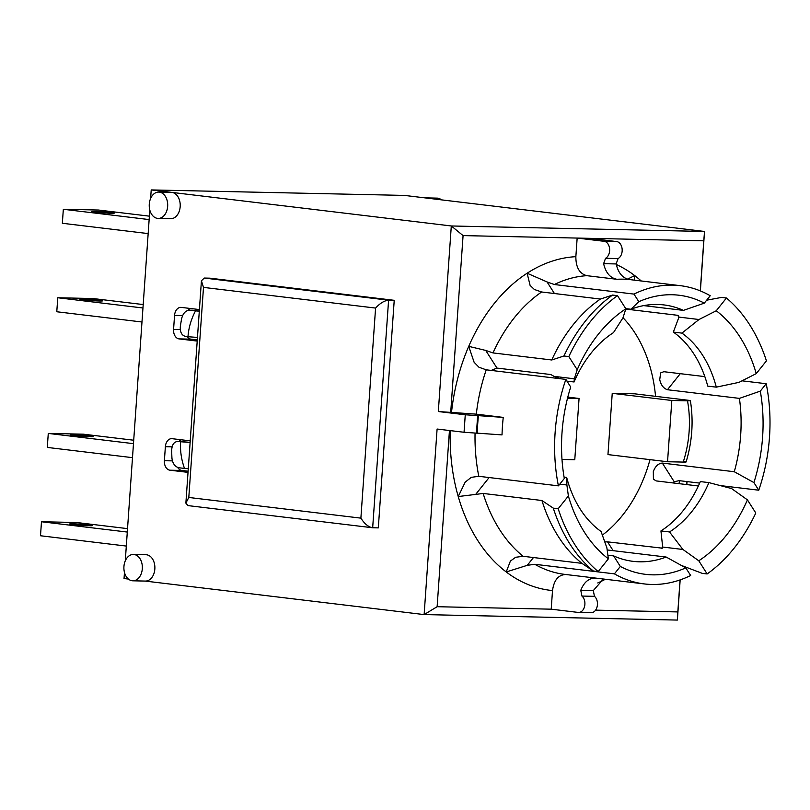 <?xml version="1.0" encoding="UTF-8"?>
<svg xmlns="http://www.w3.org/2000/svg" width="810" height="810" viewBox="0 0 810 810"><rect width="100%" height="100%" fill="white"/><g stroke="black" fill="none" stroke-linecap="round" stroke-linejoin="round"><path stroke-width="1.21" d="M199.311 311.03L192.993 310.27A8.788 6.156 -88.8 0 0 192.567 310.25L189.459 310.179L195.514 310.888C191.14 319.191 188.629 327.797 187.991 336.707L197.468 337.436M197.286 339.916L190.968 339.157A8.788 6.156 91.2 0 1 187.15 336.606M188.183 310.321A8.788 6.156 91.2 0 1 190.046 308.448M183.809 441.561A8.788 6.156 -88.8 0 0 183.384 441.541L177.785 441.42L190.127 442.321M188.112 471.207L181.794 470.448A8.788 6.156 91.2 0 1 177.694 467.461M179.121 441.44A8.788 6.156 91.2 0 1 180.863 439.739M623.001 317.723A129.134 91.945 -83.1 0 1 655.553 396.333M649.995 459.645A129.134 91.945 -83.1 0 1 649.468 461.548A129.134 91.945 -83.1 0 1 602.356 535.106M612.238 393.326L671.824 400.484L687.498 400.818C691.143 400.869 691.305 400.677 687.984 400.231L634.524 393.802L612.238 393.326L607.956 454.592L667.541 461.751L683.215 462.085C686.86 462.135 687.022 461.943 683.701 461.498M158.75 192.091A13.173 9.234 91.2 0 1 159.378 192.132A13.173 9.234 91.2 0 1 167.65 206.368A13.173 9.234 91.2 0 1 158.173 218.437A13.173 9.234 91.2 0 1 149.232 205.062A13.173 9.234 91.2 0 1 158.75 192.091L171.285 192.365A13.173 9.234 91.2 0 1 171.912 192.405L451.302 225.97L438.321 411.531L465.264 414.771L464.049 432.267L437.096 429.037L424.126 614.587L677.362 620.075L680.167 579.889M558.191 508.731A158.122 112.59 96.9 0 0 598.185 571.577L608.371 558.829A140.555 100.076 -83.1 0 1 568.377 495.973L558.191 508.731L553.291 508.143L541.941 500.509A150.215 106.96 -83.1 0 0 581.934 563.355L523.138 556.298L515.656 557.27L510.391 561.067L506.23 571.961A167.791 119.465 96.9 0 0 552.511 590.571L551.205 609.181L437.127 606.71L424.126 614.587L145.051 581.064M128.415 579.069L124.041 578.542L124.467 572.417M184.498 468.433L178.868 467.755C174.99 466.752 172.682 463.583 171.953 458.237A100.582 71.614 -83.1 0 1 171.73 449.469C172.226 444.194 174.373 441.521 178.19 441.44L180.64 441.744C180.033 450.643 181.319 459.543 184.498 468.433L188.285 468.727M190.117 442.462L180.64 441.744M188.031 472.372L169.908 470.195A8.788 6.156 91.2 0 1 164.389 460.708L165.372 446.705A8.788 6.156 91.2 0 1 171.69 438.656A8.788 6.156 91.2 0 1 172.105 438.686L190.228 440.863M197.205 341.081L179.081 338.904A8.788 6.156 91.2 0 1 173.573 329.417L174.555 315.414A8.788 6.156 91.2 0 1 180.863 307.365A8.788 6.156 91.2 0 1 181.288 307.395L199.412 309.572M187.991 336.707L185.541 336.413C181.794 335.441 180.053 332.272 180.296 326.926A100.582 71.614 -83.1 0 1 181.744 318.198C183.222 312.964 185.935 310.301 189.884 310.21L192.993 310.27M199.3 311.172L195.514 310.888M567.8 397.123L579.059 398.469L574.776 459.736L561.998 459.462M687.984 400.231C691.305 400.677 691.143 400.869 687.498 400.818A92.239 65.681 -83.1 0 1 683.215 462.085M579.059 398.469L567.516 398.216M671.824 400.484L667.541 461.751M133.711 440.225L83.379 434.18L48.276 433.421L133.468 443.657M73.599 435.537A11.421 0.557 -176 0 1 70.359 434.919A11.421 0.557 -176 0 1 81.79 435.152A11.421 0.557 -176 0 1 93.14 436.509A11.421 0.557 -176 0 1 86.032 436.529A11.421 0.557 -176 0 1 73.599 435.537M132.496 457.66L47.294 447.424L48.276 433.421M143.198 304.56L92.866 298.515L57.763 297.756L142.955 307.992M99.387 300.226A11.421 0.557 -176 0 1 102.627 300.844A11.421 0.557 -176 0 1 91.196 300.601A11.421 0.557 -176 0 1 79.846 299.244A11.421 0.557 -176 0 1 86.953 299.224A11.421 0.557 -176 0 1 99.387 300.226M141.983 321.995L56.781 311.759L57.763 297.756M127.534 528.626L76.585 522.511L41.482 521.751L127.291 532.059M72.93 524.596A11.421 0.557 -176 0 1 69.68 523.979A11.421 0.557 -176 0 1 81.111 524.222A11.421 0.557 -176 0 1 92.472 525.579A11.421 0.557 -176 0 1 85.354 525.599A11.421 0.557 -176 0 1 72.93 524.596M126.309 546.062L40.5 535.754L41.482 521.751M148.159 233.594L62.35 223.276L63.332 209.274L149.141 219.581M149.384 216.159L98.435 210.033L63.332 209.274M111.071 212.483A11.421 0.557 -176 0 1 114.321 213.101A11.421 0.557 -176 0 1 102.89 212.858A11.421 0.557 -176 0 1 91.54 211.511A11.421 0.557 -176 0 1 98.648 211.491A11.421 0.557 -176 0 1 111.071 212.483M710.218 295.741A150.215 106.96 96.9 0 0 680.228 285.657A150.215 106.96 96.9 0 0 633.967 294.091L638.827 301.715A140.555 100.076 -83.1 0 1 704.315 303.132L710.218 295.741M614.405 573.855A150.215 106.96 96.9 0 0 644.396 583.939A150.215 106.96 96.9 0 0 690.657 575.505L685.797 567.881A140.555 100.076 -83.1 0 1 620.318 566.453L614.405 573.855L534.792 564.287L527.239 565.34L533.476 557.533M758.767 490.202A150.215 106.96 96.9 0 0 766.209 383.727L760.306 391.129A140.555 100.076 -83.1 0 1 753.908 482.578L758.767 490.202L720.201 485.575M565.856 379.394A150.215 106.96 96.9 0 0 558.414 485.858L564.317 478.467A140.555 100.076 -83.1 0 1 570.716 387.018L565.856 379.394L486.243 369.826L478.953 367.244L474.123 362.293L468.737 346.346A167.791 119.465 96.9 0 0 451.504 412.422L476.31 414.163L503.253 417.393L478.447 415.651A167.791 119.465 96.9 0 0 477.232 433.158L502.028 434.899A150.215 106.96 -83.1 0 1 503.253 417.393M568.833 356.582L577.206 369.735A140.555 100.076 -83.1 0 1 625.857 308.802L617.483 295.65A158.122 112.59 96.9 0 0 568.833 356.582L563.932 355.995A158.122 112.59 96.9 0 1 612.583 295.063L600.413 299.052L541.627 291.985L534.377 289.494L530.104 285.404L527.118 273.233A167.791 119.465 96.9 0 0 468.737 346.346L485.727 350.426L492.976 352.917L551.762 359.984L563.932 355.995M756.256 373.613L766.432 360.865A158.122 112.59 96.9 0 0 726.438 298.009L716.263 310.767A140.555 100.076 -83.1 0 1 756.256 373.613L738.993 382.36L716.303 387.15L707.737 386.117A110.686 78.813 -83.1 0 0 673.343 332.08L678.466 318.462L678.75 317.075L677.727 315.313L625.765 309.076M553.291 508.143A158.122 112.59 96.9 0 0 593.284 570.989L598.185 571.577M617.483 295.65L612.583 295.063M706.674 300.186L721.538 297.422L726.438 298.009M682.921 549.474L698.777 560.783L707.15 573.946A158.122 112.59 96.9 0 0 755.801 513.014L747.428 499.861L731.572 488.551L708.912 482.618L700.336 481.585A110.686 78.813 -83.1 0 1 660.94 530.935L669.516 531.957L682.921 549.474L662.671 547.044L660.94 530.935M707.15 573.946L702.25 573.358L681.261 565.38M581.934 563.355L593.284 570.989M551.762 359.984A150.215 106.96 -83.1 0 1 600.413 299.052M700.377 290.911L704.528 231.457L404.453 195.412L151.217 189.925L150.619 198.49M149.81 210.053L125.277 560.854M564.094 477.13L566.676 477.434L566.889 484.977L559.801 484.127M577.206 369.735L574.31 378.796L574.067 381.976A110.686 78.813 -83.1 0 1 613.474 332.626L622.961 317.864L625.857 308.802M680.066 579.93L677.828 611.925L595.593 610.143M686.941 481.575L686.728 484.582M613.15 550.668L607.54 541.849L604.756 541.849M607.54 541.849L662.327 548.178M662.701 547.53A129.134 91.945 96.9 0 1 661.426 548.319L662.671 547.044M673.343 482.973L674.203 481.748L662.327 463.087C658.327 463.431 655.32 466.246 653.316 471.552L653.407 479.166L656.191 480.917L698.372 485.98M699.678 483.104L679.155 480.644L674.203 481.748M662.327 463.087L734.275 471.734L753.908 482.578M603.612 263.665L616.147 263.938L618.081 258.562L605.546 258.289L603.612 263.665C605.748 272.778 610.173 277.982 616.886 279.288L586.875 275.683C579.514 273.729 575.849 267.391 575.859 256.679L577.155 238.069L703.779 240.813L700.275 290.871M704.832 376.62L663.825 371.699L660.606 372.944L659.735 379.708C660.99 385.115 663.562 388.466 667.46 389.731L680.279 373.673M634.453 280.149L634.676 275.562L627.598 279.156M643.697 305.613L683.417 310.382L704.315 303.132M438.321 411.531L450.714 412.401L463.077 235.599L577.155 238.069L604.108 241.309A8.788 6.156 91.2 0 1 609.606 248.862A8.788 6.156 91.2 0 1 605.546 258.289M450.714 412.401L451.504 412.422M491.194 370.423L496.965 368.074L485.727 350.426M554.435 293.524L547.064 281.941L527.118 273.233A167.791 119.465 96.9 0 1 575.859 256.679M607.865 555.204L613.636 555.893L620.318 566.453M437.127 606.71L449.449 430.515M558.414 485.858L478.801 476.3L471.248 477.353L465.183 482.163L458.237 496.54A167.791 119.465 96.9 0 0 506.23 571.961L527.239 565.34M541.941 500.509L483.145 493.442L475.662 494.414L489.129 477.535M566.889 484.977L568.377 495.973M450.259 430.616A167.791 119.465 96.9 0 0 458.237 496.54L475.662 494.414M760.306 391.129L739.408 398.378L667.46 389.731M742.021 380.822L766.209 383.727M638.827 301.715L630.879 309.248L625.735 308.63M547.064 281.941L554.354 284.523L633.967 294.091M574.31 378.796L554.05 376.356L550.851 374.554L496.965 368.074M559.913 378.675L554.05 376.356M574.067 381.976L566.96 381.125M608.371 558.829L606.882 547.833L601.06 531.481A110.686 78.813 -83.1 0 1 566.676 477.434M685.797 567.881L666.164 557.037L607.156 549.949M678.436 315.576L677.727 315.313A129.134 91.945 96.9 0 1 678.81 316.102M716.263 310.767L699 319.515L678.75 317.075M699 319.515L681.919 333.113L673.343 332.08M734.275 471.734A129.134 91.945 96.9 0 0 739.408 398.378M552.511 590.571C553.979 580.031 558.475 574.675 565.987 574.513M708.912 482.618A110.686 78.813 -83.1 0 1 669.516 531.957M613.636 555.893A129.134 91.945 96.9 0 0 633.126 561.35A129.134 91.945 96.9 0 0 666.164 557.037M681.919 333.113A110.686 78.813 -83.1 0 1 716.303 387.15M747.428 499.861A140.555 100.076 -83.1 0 1 698.777 560.783M580.77 590.318L581.924 596.059L594.459 596.332L593.305 590.591L580.77 590.318C584.142 581.863 589.214 577.803 595.988 578.117M581.924 596.059A8.788 6.156 91.2 0 1 584.668 606.001A8.788 6.156 91.2 0 1 578.573 612.451A8.788 6.156 91.2 0 1 578.158 612.421L551.205 609.181M590.692 612.694A8.788 6.156 -88.8 0 0 591.108 612.724A8.788 6.156 -88.8 0 0 597.213 606.275A8.788 6.156 -88.8 0 0 594.459 596.332M618.081 258.562A8.788 6.156 -88.8 0 0 622.141 249.136A8.788 6.156 -88.8 0 0 616.643 241.572L589.7 238.343M616.886 279.288A150.215 106.96 -83.1 0 1 629.421 279.561C622.718 278.255 618.283 273.041 616.147 263.938M203.492 287.398L375.577 308.073L360.885 518.137L188.801 497.461L203.492 287.398L201.427 280.786L204.242 278.053L209.891 278.174L394.227 300.318L388.587 300.196L204.242 278.053M188.801 497.461L185.875 503.132L187.91 505.592L372.671 527.766L388.587 300.196C384.375 300.591 380.042 303.224 375.577 308.073M360.885 518.137C364.368 523.594 368.145 526.794 372.215 527.735M394.227 300.318L378.31 527.887L372.671 527.766M683.417 310.382A129.134 91.945 96.9 0 0 663.927 304.925A129.134 91.945 96.9 0 0 630.879 309.248M151.217 189.925L171.912 192.405A13.173 9.234 91.2 0 1 180.205 206.185A13.173 9.234 91.2 0 1 170.707 218.71L158.173 218.437M142.307 568.731A13.173 9.234 91.2 0 1 132.84 580.8A13.173 9.234 91.2 0 1 132.202 580.76A13.173 9.234 91.2 0 1 123.91 566.98A13.173 9.234 91.2 0 1 133.407 554.455A13.173 9.234 91.2 0 1 142.307 568.731M133.407 554.455L145.942 554.728A13.173 9.234 91.2 0 1 154.882 568.104A13.173 9.234 91.2 0 1 145.375 581.074L132.84 580.8M441.47 199.857A13.173 9.234 -88.8 0 0 437.683 198.166A13.173 9.234 -88.8 0 0 437.056 198.126L424.835 197.853M686.829 484.593L687.042 481.585M593.305 590.591L603.389 579.018M477.232 433.158L476.432 433.147L477.657 415.641L478.447 415.651M477.657 415.641L465.264 414.771M464.049 432.267L476.432 433.147M703.779 240.813L704.528 231.457L451.302 225.97L463.077 235.599M677.828 611.925L677.362 620.075M164.389 460.708L172.398 460.88M165.372 446.705L172.064 446.847M179.081 338.904L190.968 339.157M173.573 329.417L180.255 329.559M174.555 315.414L182.584 315.586M597.74 582.957A167.791 119.465 96.9 0 0 605.374 579.251M678.871 483.641A167.791 119.465 96.9 0 0 679.823 480.715M641.206 280.969A167.791 119.465 96.9 0 0 634.676 275.562A167.791 119.465 96.9 0 0 616.258 264.475M476.31 414.163A150.215 106.96 -83.1 0 1 486.243 369.826M554.354 284.523A150.215 106.96 -83.1 0 1 586.875 275.683M492.976 352.917A150.215 106.96 -83.1 0 1 541.627 291.985M478.801 476.3A150.215 106.96 -83.1 0 1 475.055 433.097M644.396 583.939L564.783 574.381A150.215 106.96 -83.1 0 1 534.792 564.287M523.138 556.298A150.215 106.96 -83.1 0 1 483.145 493.442M604.108 241.309L616.643 241.572M169.908 470.195L181.794 470.448M690.393 400.687C693.633 421.24 692.206 441.663 686.1 461.963M629.016 279.501L680.228 285.657M578.573 612.451L591.108 612.724M185.875 503.132L201.427 280.786"/></g></svg>
